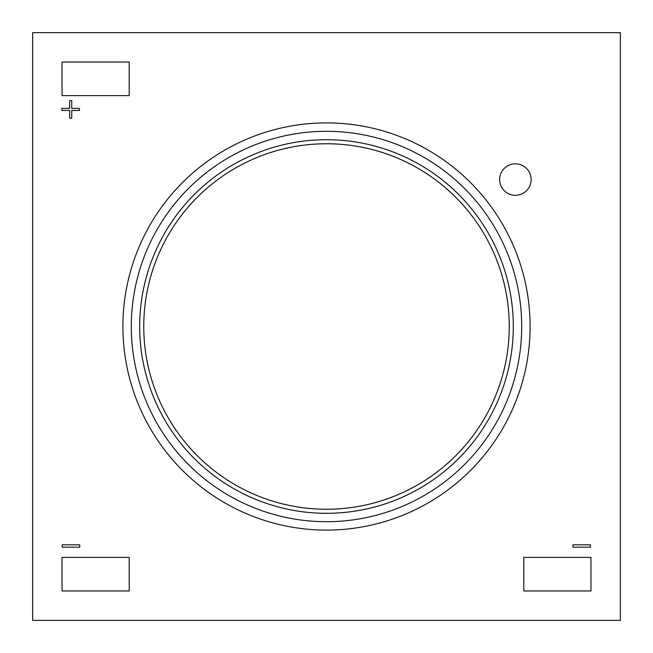 <?xml version="1.0" encoding="UTF-8"?>
<svg xmlns="http://www.w3.org/2000/svg" width="653" height="653" viewBox="0 0 653 653"><rect width="100%" height="100%" fill="white"/><g stroke="black" fill="none" stroke-linecap="round" stroke-linejoin="round"><path stroke-width="0.49" stroke-dasharray="3.27 2.45" d="M515.405 195.32A15.745 15.745 0 0 0 531.142 179.575A15.745 15.745 0 0 0 515.405 163.83A15.745 15.745 0 0 0 499.659 179.575A15.745 15.745 0 0 0 515.405 195.32M620.35 32.65L620.35 620.35L32.65 620.35L32.65 32.65L620.35 32.65M326.5 122.903A203.597 203.597 0 0 0 122.903 326.5A203.597 203.597 0 0 0 326.5 530.097M62.035 62.035L129.204 62.035L129.204 95.616L62.035 95.616L62.035 62.035M523.796 557.384L590.965 557.384L590.965 590.965L523.796 590.965L523.796 557.384M62.035 557.384L129.204 557.384L129.204 590.965L62.035 590.965L62.035 557.384M61.904 108.382L61.904 110.479L69.634 110.479L69.634 118.209L71.732 118.209L71.732 110.479L79.462 110.479L79.462 108.382L71.732 108.382L71.732 100.644L69.634 100.644L69.634 108.382L61.904 108.382M590.483 544.814L572.918 544.814L572.918 547.157L590.483 547.157L590.483 544.814M79.756 544.814L62.19 544.814L62.19 547.157L79.756 547.157L79.756 544.814"/><path stroke-width="0.98" d="M326.5 509.242A182.742 182.742 0 0 0 509.242 326.5A182.742 182.742 0 0 0 326.5 143.758A182.742 182.742 0 0 0 143.758 326.5A182.742 182.742 0 0 0 326.5 509.242M326.5 122.903A203.597 203.597 0 0 1 530.097 326.5A203.597 203.597 0 0 1 326.5 530.097A203.597 203.597 0 0 0 530.097 326.5A203.597 203.597 0 0 0 326.5 122.903A203.597 203.597 0 0 0 122.903 326.5A203.597 203.597 0 0 0 326.5 530.097A203.597 203.597 0 0 1 122.903 326.5A203.597 203.597 0 0 1 326.5 122.903M515.405 195.32A15.745 15.745 0 0 0 531.142 179.575A15.745 15.745 0 0 0 515.405 163.83A15.745 15.745 0 0 0 499.659 179.575A15.745 15.745 0 0 0 515.405 195.32M620.35 32.65L620.35 620.35L32.65 620.35L32.65 32.65L620.35 32.65M62.19 544.814L62.19 547.157L79.756 547.157L79.756 544.814L62.19 544.814M572.918 544.814L572.918 547.157L590.483 547.157L590.483 544.814L572.918 544.814M61.904 110.479L69.634 110.479L69.634 118.209L71.732 118.209L71.732 110.479L79.462 110.479L79.462 108.382L71.732 108.382L71.732 100.644L69.634 100.644L69.634 108.382L61.904 108.382L61.904 110.479M129.204 557.384L129.204 590.965L62.035 590.965L62.035 557.384L129.204 557.384M590.965 557.384L590.965 590.965L523.796 590.965L523.796 557.384L590.965 557.384M129.204 62.035L129.204 95.616L62.035 95.616L62.035 62.035L129.204 62.035M326.5 139.693A186.807 186.807 0 0 1 513.307 326.5A186.807 186.807 0 0 1 326.5 513.307A186.807 186.807 0 0 1 139.693 326.5A186.807 186.807 0 0 1 326.5 139.693M326.5 521.698A195.198 195.198 0 0 0 521.698 326.5A195.198 195.198 0 0 0 326.5 131.302A195.198 195.198 0 0 0 131.302 326.5A195.198 195.198 0 0 0 326.5 521.698"/></g></svg>
